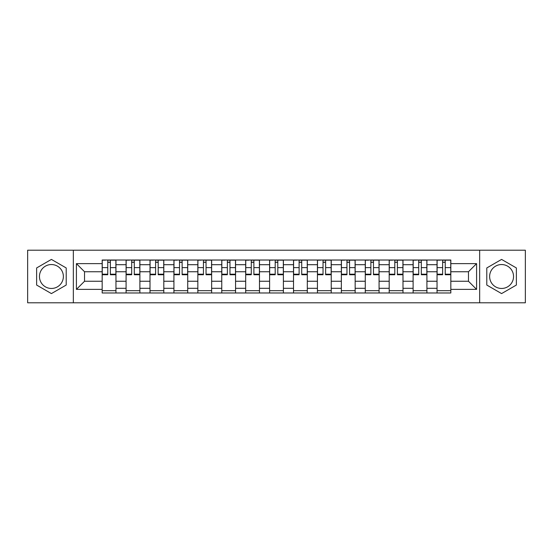 <?xml version="1.0" encoding="UTF-8"?>
<svg xmlns="http://www.w3.org/2000/svg" width="553" height="553" viewBox="0 0 553 553"><rect width="100%" height="100%" fill="white"/><g stroke="black" fill="none" stroke-linecap="round" stroke-linejoin="round"><path stroke-width="0.83" d="M51.415 288.459A11.959 11.959 0 0 1 39.457 276.5A11.959 11.959 0 0 1 51.415 264.541A11.959 11.959 0 0 1 63.374 276.5A11.959 11.959 0 0 1 51.415 288.459M501.585 288.459A11.959 11.959 0 0 1 489.626 276.5A11.959 11.959 0 0 1 501.585 264.541A11.959 11.959 0 0 1 513.543 276.5A11.959 11.959 0 0 1 501.585 288.459M479.658 302.795L525.35 302.795L525.35 250.205L27.65 250.205L27.65 302.795L479.658 302.795L479.658 250.205M126.084 292.979L126.084 264.693L115.964 264.693L115.964 292.979M115.964 264.693L115.964 260.021M126.084 264.693L126.084 260.021M139.888 260.021L139.888 292.979M150.008 292.979L150.008 260.021M163.806 260.021L163.806 292.979M173.925 292.979L173.925 260.021M187.723 260.021L187.723 292.979M197.843 292.979L197.843 260.021M211.64 260.021L211.64 292.979M221.76 292.979L221.76 260.021M235.564 260.021L235.564 292.979M245.684 292.979L245.684 260.021M259.481 260.021L259.481 292.979M269.601 292.979L269.601 260.021M283.399 260.021L283.399 292.979M293.519 292.979L293.519 260.021M307.316 260.021L307.316 292.979M317.436 292.979L317.436 260.021M331.24 260.021L331.24 292.979M341.36 292.979L341.36 260.021M355.157 260.021L355.157 292.979M365.277 292.979L365.277 260.021M379.075 260.021L379.075 292.979M389.194 292.979L389.194 260.021M402.992 260.021L402.992 292.979M413.112 292.979L413.112 260.021M426.916 260.021L426.916 292.979M437.036 292.979L437.036 260.021M437.036 281.256L426.916 281.256M413.112 281.256L402.992 281.256M389.194 281.256L379.075 281.256M365.277 281.256L355.157 281.256M341.36 281.256L331.24 281.256M317.436 281.256L307.316 281.256M293.519 281.256L283.399 281.256M269.601 281.256L259.481 281.256M245.684 281.256L235.564 281.256M221.76 281.256L211.64 281.256M197.843 281.256L187.723 281.256M173.925 281.256L163.806 281.256M150.008 281.256L139.888 281.256M126.084 281.256L115.964 281.256M437.036 271.744L426.916 271.744M413.112 271.744L402.992 271.744M389.194 271.744L379.075 271.744M365.277 271.744L355.157 271.744M341.36 271.744L331.24 271.744M317.436 271.744L307.316 271.744M293.519 271.744L283.399 271.744M269.601 271.744L259.481 271.744M245.684 271.744L235.564 271.744M221.76 271.744L211.64 271.744M197.843 271.744L187.723 271.744M173.925 271.744L163.806 271.744M150.008 271.744L139.888 271.744M126.084 271.744L115.964 271.744M84.533 281.256L102.167 281.256L102.167 271.744L84.533 271.744L84.533 281.256L76.411 289.378L76.411 263.622L102.167 263.622L102.167 271.744M450.833 271.744L450.833 281.256L468.467 281.256L468.467 271.744L450.833 271.744L450.833 260.021L102.167 260.021L102.167 263.622M450.833 263.622L476.589 263.622L476.589 289.378L450.833 289.378L450.833 281.256M102.167 281.256L102.167 292.979L450.833 292.979L450.833 289.378M102.167 289.378L76.411 289.378M73.342 302.795L73.342 250.205M66.215 267.956L51.415 259.412L36.622 267.956L36.622 285.044L51.415 293.588L66.215 285.044L66.215 267.956M516.378 267.956L501.585 259.412L486.785 267.956L486.785 285.044L501.585 293.588L516.378 285.044L516.378 267.956M115.964 290.684L102.167 290.684M107.766 262.316L110.372 262.316M139.888 290.684L126.084 290.684M131.683 262.316L134.289 262.316M163.806 290.684L150.008 290.684M155.6 262.316L158.206 262.316M187.723 290.684L173.925 290.684M179.518 262.316L182.131 262.316M211.64 290.684L197.843 290.684M203.442 262.316L206.048 262.316M235.564 290.684L221.76 290.684M227.359 262.316L229.965 262.316M259.481 290.684L245.684 290.684M251.276 262.316L253.882 262.316M283.399 290.684L269.601 290.684M275.194 262.316L277.806 262.316M307.316 290.684L293.519 290.684M299.118 262.316L301.724 262.316M331.24 290.684L317.436 290.684M323.035 262.316L325.641 262.316M355.157 290.684L341.36 290.684M346.952 262.316L349.558 262.316M379.075 290.684L365.277 290.684M370.869 262.316L373.482 262.316M402.992 290.684L389.194 290.684M394.794 262.316L397.4 262.316M426.916 290.684L413.112 290.684M418.711 262.316L421.317 262.316M450.833 290.684L437.036 290.684M442.628 262.316L445.234 262.316M76.411 263.622L84.533 271.744M468.467 281.256L476.589 289.378M468.467 271.744L476.589 263.622M110.372 274.737L110.372 260.173L115.888 260.173L115.888 274.737L110.372 274.737M107.766 262.163L110.372 262.163M105.464 260.173L102.243 260.173L102.243 274.737L107.766 274.737L107.766 260.173L112.667 260.173M134.289 274.737L134.289 260.173L139.812 260.173L139.812 274.737L134.289 274.737M131.683 262.163L134.289 262.163M129.381 260.173L126.16 260.173L126.16 274.737L131.683 274.737L131.683 260.173L136.591 260.173M158.206 274.737L158.206 260.173L163.729 260.173L163.729 274.737L158.206 274.737M155.6 262.163L158.206 262.163M153.299 260.173L150.084 260.173L150.084 274.737L155.6 274.737L155.6 260.173L160.508 260.173M182.131 274.737L182.131 260.173L187.647 260.173L187.647 274.737L182.131 274.737M179.518 262.163L182.131 262.163M177.223 260.173L174.001 260.173L174.001 274.737L179.518 274.737L179.518 260.173L184.426 260.173M206.048 274.737L206.048 260.173L211.564 260.173L211.564 274.737L206.048 274.737M203.442 262.163L206.048 262.163M201.14 260.173L197.919 260.173L197.919 274.737L203.442 274.737L203.442 260.173L208.343 260.173M229.965 274.737L229.965 260.173L235.488 260.173L235.488 274.737L229.965 274.737M227.359 262.163L229.965 262.163M225.057 260.173L221.836 260.173L221.836 274.737L227.359 274.737L227.359 260.173L232.267 260.173M253.882 274.737L253.882 260.173L259.405 260.173L259.405 274.737L253.882 274.737M251.276 262.163L253.882 262.163M248.974 260.173L245.76 260.173L245.76 274.737L251.276 274.737L251.276 260.173L256.184 260.173M277.806 274.737L277.806 260.173L283.323 260.173L283.323 274.737L277.806 274.737M275.194 262.163L277.806 262.163M272.899 260.173L269.677 260.173L269.677 274.737L275.194 274.737L275.194 260.173L280.101 260.173M301.724 274.737L301.724 260.173L307.24 260.173L307.24 274.737L301.724 274.737M299.118 262.163L301.724 262.163M296.816 260.173L293.595 260.173L293.595 274.737L299.118 274.737L299.118 260.173L304.026 260.173M325.641 274.737L325.641 260.173L331.164 260.173L331.164 274.737L325.641 274.737M323.035 262.163L325.641 262.163M320.733 260.173L317.512 260.173L317.512 274.737L323.035 274.737L323.035 260.173L327.943 260.173M349.558 274.737L349.558 260.173L355.081 260.173L355.081 274.737L349.558 274.737M346.952 262.163L349.558 262.163M344.657 260.173L341.436 260.173L341.436 274.737L346.952 274.737L346.952 260.173L351.86 260.173M373.482 274.737L373.482 260.173L378.999 260.173L378.999 274.737L373.482 274.737M370.869 262.163L373.482 262.163M368.575 260.173L365.353 260.173L365.353 274.737L370.869 274.737L370.869 260.173L375.777 260.173M397.4 274.737L397.4 260.173L402.916 260.173L402.916 274.737L397.4 274.737M394.794 262.163L397.4 262.163M392.492 260.173L389.271 260.173L389.271 274.737L394.794 274.737L394.794 260.173L399.701 260.173M421.317 274.737L421.317 260.173L426.84 260.173L426.84 274.737L421.317 274.737M418.711 262.163L421.317 262.163M416.409 260.173L413.188 260.173L413.188 274.737L418.711 274.737L418.711 260.173L423.619 260.173M445.234 274.737L445.234 260.173L450.757 260.173L450.757 274.737L445.234 274.737M442.628 262.163L445.234 262.163M440.333 260.173L437.112 260.173L437.112 274.737L442.628 274.737L442.628 260.173L447.536 260.173M413.112 264.693L402.992 264.693M389.194 264.693L379.075 264.693M365.277 264.693L355.157 264.693M341.36 264.693L331.24 264.693M317.436 264.693L307.316 264.693M293.519 264.693L283.399 264.693M269.601 264.693L259.481 264.693M245.684 264.693L235.564 264.693M221.76 264.693L211.64 264.693M197.843 264.693L187.723 264.693M173.925 264.693L163.806 264.693M150.008 264.693L139.888 264.693M437.036 264.693L426.916 264.693M413.112 288.307L402.992 288.307M389.194 288.307L379.075 288.307M365.277 288.307L355.157 288.307M341.36 288.307L331.24 288.307M317.436 288.307L307.316 288.307M293.519 288.307L283.399 288.307M269.601 288.307L259.481 288.307M245.684 288.307L235.564 288.307M221.76 288.307L211.64 288.307M197.843 288.307L187.723 288.307M173.925 288.307L163.806 288.307M150.008 288.307L139.888 288.307M126.084 288.307L115.964 288.307M437.036 288.307L426.916 288.307M110.372 274.205L115.888 274.205M110.372 267.617L115.888 267.617M102.243 274.205L107.766 274.205M102.243 267.617L107.766 267.617M134.289 274.205L139.812 274.205M134.289 267.617L139.812 267.617M126.16 274.205L131.683 274.205M126.16 267.617L131.683 267.617M158.206 274.205L163.729 274.205M158.206 267.617L163.729 267.617M150.084 274.205L155.6 274.205M150.084 267.617L155.6 267.617M182.131 274.205L187.647 274.205M182.131 267.617L187.647 267.617M174.001 274.205L179.518 274.205M174.001 267.617L179.518 267.617M206.048 274.205L211.564 274.205M206.048 267.617L211.564 267.617M197.919 274.205L203.442 274.205M197.919 267.617L203.442 267.617M229.965 274.205L235.488 274.205M229.965 267.617L235.488 267.617M221.836 274.205L227.359 274.205M221.836 267.617L227.359 267.617M253.882 274.205L259.405 274.205M253.882 267.617L259.405 267.617M245.76 274.205L251.276 274.205M245.76 267.617L251.276 267.617M277.806 274.205L283.323 274.205M277.806 267.617L283.323 267.617M269.677 274.205L275.194 274.205M269.677 267.617L275.194 267.617M301.724 274.205L307.24 274.205M301.724 267.617L307.24 267.617M293.595 274.205L299.118 274.205M293.595 267.617L299.118 267.617M325.641 274.205L331.164 274.205M325.641 267.617L331.164 267.617M317.512 274.205L323.035 274.205M317.512 267.617L323.035 267.617M349.558 274.205L355.081 274.205M349.558 267.617L355.081 267.617M341.436 274.205L346.952 274.205M341.436 267.617L346.952 267.617M373.482 274.205L378.999 274.205M373.482 267.617L378.999 267.617M365.353 274.205L370.869 274.205M365.353 267.617L370.869 267.617M397.4 274.205L402.916 274.205M397.4 267.617L402.916 267.617M389.271 274.205L394.794 274.205M389.271 267.617L394.794 267.617M421.317 274.205L426.84 274.205M421.317 267.617L426.84 267.617M413.188 274.205L418.711 274.205M413.188 267.617L418.711 267.617M445.234 274.205L450.757 274.205M445.234 267.617L450.757 267.617M437.112 274.205L442.628 274.205M437.112 267.617L442.628 267.617"/></g></svg>
